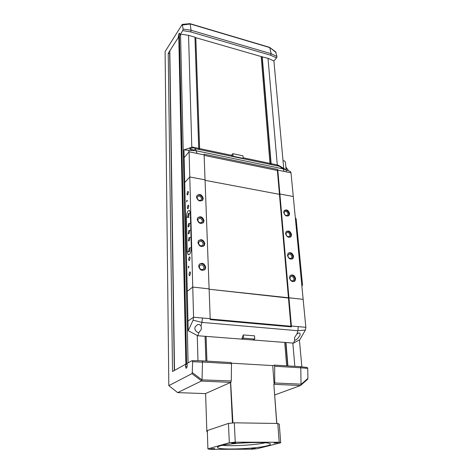 <?xml version="1.0" encoding="UTF-8"?>
<svg xmlns="http://www.w3.org/2000/svg" width="473" height="473" viewBox="0 0 473 473"><rect width="100%" height="100%" fill="white"/><g stroke="black" fill="none" stroke-linecap="round" stroke-linejoin="round"><path stroke-width="0.71" d="M189.099 151.792L184.139 157.633L184.724 182.531L189.779 176.961L189.099 151.792L204.111 154.896L205.046 179.846L189.779 176.961L192.753 287.058L209.113 288.885L205.046 179.846L189.779 176.967L184.724 182.531L187.278 291.279L192.753 287.058L209.107 288.885M284.072 171.409L283.173 168.896L290.446 171.504L290.996 172.84L277.799 170.12L279.88 193.983L279.448 194.344L277.373 170.493L277.799 170.114L290.996 172.84L293.272 196.514L279.88 193.983L288.932 297.759L288.459 298.037L209.125 289.228L303.152 299.338L293.272 196.514L279.88 193.989L279.448 194.344L205.063 180.319M288.459 298.037L290.913 326.258L291.398 326.009L288.932 297.759L303.146 299.344M190.128 258.075L189.407 260.522L188.94 260.558L188.603 259.393L189.318 256.951L189.785 256.91L190.128 258.075M190.518 273.134L189.791 275.588L189.33 275.611L188.975 274.393L189.697 271.945L190.158 271.922L190.518 273.134M188.431 192.381L187.746 194.793L187.249 194.894L186.977 193.924L187.657 191.518L188.153 191.417L188.431 192.381M188.786 206.187L188.094 208.605L187.604 208.694L187.314 207.682L188.006 205.27L188.496 205.181L188.786 206.187M187.267 200.647L186.681 201.894L186.882 200.197L187.267 200.647M188.916 266.748L188.325 267.984L188.508 266.169L188.916 266.748M191.305 247.964C191.252 250.95 190.613 253.126 189.383 254.498L188.142 254.61L187.249 251.559L186.421 217.125C186.474 214.299 187.089 212.152 188.272 210.692L189.578 210.473L190.371 213.205L191.305 247.964M204.005 267.552C203.136 264.91 201.705 264.271 199.701 265.643L199.322 266.961C200.18 269.604 201.616 270.249 203.621 268.895L204.005 267.552M283.694 212.466L284.167 210.621C286.608 209.172 288.418 210.13 289.612 213.5L289.127 215.369C286.685 216.805 284.876 215.836 283.694 212.466M285.574 233.65L286.094 231.687C288.565 230.233 290.392 231.202 291.569 234.608L291.031 236.601C288.56 238.037 286.739 237.056 285.574 233.65M287.507 255.444L288.087 253.351C290.588 251.89 292.42 252.878 293.573 256.313L292.982 258.435C290.475 259.878 288.648 258.885 287.507 255.444M289.494 277.87L290.132 275.629C292.675 274.169 294.508 275.174 295.643 278.644L294.992 280.915C292.45 282.351 290.617 281.334 289.494 277.87M205.063 180.314L279.448 194.344L288.459 298.031M196.52 197.17L196.922 195.591C199.772 193.605 201.882 194.527 203.242 198.347L202.828 199.961C199.973 201.924 197.874 200.99 196.52 197.17M197.217 219.549L197.667 217.852C200.57 215.836 202.692 216.764 204.04 220.637L203.573 222.375C200.67 224.362 198.548 223.422 197.217 219.549M197.933 242.608L198.435 240.781C201.392 238.741 203.532 239.681 204.856 243.601L204.342 245.469C201.386 247.485 199.245 246.534 197.933 242.608M198.678 266.388L199.239 264.407C202.243 262.349 204.401 263.301 205.702 267.275L205.122 269.291C202.113 271.325 199.967 270.355 198.678 266.388M199.505 264.082C202.45 263.142 204.342 264.348 205.17 267.7L204.306 270.048M201.622 198.66C200.712 196.118 199.31 195.503 197.412 196.821L197.14 197.874C198.045 200.422 199.446 201.043 201.344 199.73L201.622 198.66M288.447 215.925L289.021 213.956C288.228 211.135 286.638 209.994 284.249 210.526M290.298 237.174L290.96 235.04C290.197 232.213 288.613 231.049 286.218 231.551M292.196 259.027L292.958 256.721C292.219 253.889 290.647 252.706 288.252 253.173M294.135 281.518L295.016 279.029C294.301 276.197 292.746 274.99 290.351 275.41M202.225 200.605L202.734 198.855C201.8 195.544 199.89 194.409 197.01 195.461M202.911 223.055L203.52 221.122C202.615 217.787 200.712 216.634 197.803 217.657M203.609 246.191L204.33 244.056C203.461 240.71 201.563 239.533 198.63 240.526M187.278 291.279L192.753 287.064L193.569 317.212L210.225 318.713L193.569 317.217L187.982 321.019L193.569 317.212L193.096 320.186L188.207 330.728L187.278 291.279M203.183 243.891C202.302 241.283 200.877 240.656 198.908 242.01L198.571 243.234C199.446 245.848 200.871 246.48 202.84 245.132L203.183 243.891M202.391 220.938C201.498 218.36 200.085 217.74 198.152 219.082L197.85 220.217C198.737 222.795 200.15 223.422 202.083 222.091L202.391 220.938M284.096 213.092L284.415 211.869C286.035 210.899 287.247 211.537 288.039 213.784L287.714 215.026C286.088 215.984 284.882 215.339 284.096 213.092M285.976 234.247L286.325 232.935C287.974 231.965 289.186 232.615 289.967 234.88L289.612 236.204C287.962 237.168 286.75 236.512 285.976 234.247M287.909 255.999L288.299 254.604C289.967 253.629 291.185 254.291 291.953 256.579L291.563 257.992C289.89 258.956 288.672 258.288 287.909 255.999M289.902 278.384L290.327 276.888C292.018 275.919 293.242 276.587 293.993 278.899L293.562 280.406C291.871 281.37 290.647 280.69 289.902 278.384M277.799 170.114L277.71 169.446L277.373 170.493L204.129 155.386L277.373 170.493L277.799 170.12M210.237 319.021L290.913 326.258L210.237 319.021M209.113 288.885L210.231 319.63L291.439 326.878L291.398 326.009L305.836 327.31L291.398 326.009L290.919 326.258L291.439 326.878M303.152 299.344L305.836 327.31L305.404 330.042L299.829 339.655L293.497 343.114L294.744 340.152L294.454 339.064M204.111 154.896L189.099 151.786L184.139 157.627L183.956 149.876L192.275 147.056L195.42 148.693L279.555 166.342L279.307 165.769L277.899 165.071L279.171 166.183M277.71 169.446L204.058 154.192L204.111 154.89M195.42 148.693L197.052 153.429M290.446 171.504L289.086 171.025M231.374 155.286L232.911 153.69L243.004 155.83L243.163 158.366L233.053 156.244L231.374 155.286L192.275 147.056M277.899 165.071L243.128 157.757M183.956 149.876L188.561 150.272L189.099 151.786M202.403 318.01L201.936 322.409L200.978 326.015L201.421 327.588L201.179 329.533L198.956 332.549L197.809 335.747L188.207 330.728M294.478 339.324L294.78 337.172L296.902 334.086L297.895 330.745L298.262 326.63M197.809 335.747L293.497 343.114M188.78 230.647L188.23 233.68L188.863 233.91C189.72 231.989 189.691 230.901 188.78 230.647M188.603 223.646L188.053 226.662L188.686 226.88C189.537 224.953 189.507 223.877 188.603 223.646M188.343 213.583L187.799 216.569L188.425 216.776C189.271 214.843 189.247 213.778 188.343 213.583M189.224 248.106L188.674 251.187L189.306 251.441C190.176 249.531 190.146 248.42 189.224 248.106M188.958 237.718L188.414 240.769L189.04 241.011C189.904 239.096 189.874 237.996 188.958 237.718M188.561 150.272L196.425 150.822L283.173 168.896L279.555 166.342M281.89 167.637L284.988 169.115L285.03 169.511M284.699 169.015L279.307 165.769M195.426 149.557L193.528 149.894L190.116 149.255L189.844 148.971L190.217 148.611L193.392 147.718M241.691 339.129L243.282 334.937L254.545 335.842L254.746 339.046L243.471 338.165L241.691 339.129M305.404 330.042L297.901 330.733L201.936 322.409L193.096 320.186M200.978 326.015L199.671 324.584L197.826 324.437L195.053 326.955L194.805 328.599L195.438 330.58L197.655 332.46L198.956 332.549M252.937 339.992L254.746 339.046M296.902 334.086L298.475 332.986L299.74 333.116L300.189 333.938L299.847 335.664L297.688 338.556L295.501 340.17L294.744 340.152M233.053 156.244L232.911 153.69M243.471 338.165L243.282 334.937M201.924 379.849L201.593 380.913L191.92 373.652L192.28 372.529L201.924 379.849L231.262 380.96L230.67 382.415L232.923 422.939M205.607 393.625L177.659 392.614L201.593 380.913M177.659 392.614L168.831 385.637L191.92 373.652M274.742 382.959L301.047 384.165L300.787 367.793L274.665 366.25L274.742 382.959L273.843 384.348L276.847 423.471M232.462 422.986L230.517 382.48L205.601 393.524L206.861 431.808L207.351 431.855M230.517 382.48L230.966 382.426M274.742 394.979L300.473 385.519L274.186 384.336M231.262 380.96L231.498 363.725L202.491 362.028L202.036 379.618M202.485 362.182L192.606 361.691L192.014 360.668L187.125 363.394L187.172 365.534C187.066 367.456 186.658 368.325 185.936 368.148L185.404 364.352L187.148 364.452M192.28 372.529L192.606 361.691M169.813 50.818L168.228 53.295L172.533 371.518L185.865 364.098L186.604 364.139L179.385 36.959L178.788 36.788L169.813 50.818L174.519 370.412L185.404 364.352M168.831 385.637L165.089 51.587L182.217 24.442L183.146 29.095L191.045 30.225L190.767 31.922L182.732 30.615L180.532 34.062L188.083 362.856L186.658 363.654L187.131 363.678M300.763 385.377L301.124 384.389L307.911 378.388L307.521 379.411L300.473 385.519M202.178 360.828L202.491 362.028M231.498 363.725L230.836 362.531M186.604 364.139L186.273 364.322L187.142 364.37M306.924 367.45L307.728 368.402L307.911 378.388M178.422 37.355L178.398 35.983C178.569 34.227 178.965 33.311 179.58 33.228L179.775 35.244M182.732 30.615L183.146 29.095M275.658 51.929L276.989 56.512L276.545 57.919L273.908 60.97L283.747 168.619M307.728 368.402L300.787 367.793L300.343 366.687L299.906 366.628M274.665 366.25L274.251 365.115L272.738 365.605L274.127 384.36M198.743 149.391L194.959 37.201L188.55 35.351L191.796 147.221M197.253 335.458L197.986 360.769M188.55 35.351L180.532 34.062L179.409 35.812L186.658 363.654M205.057 336.309L205.891 361.059M270.065 164.35L261.197 56.553L195.81 37.674L199.606 149.569M206.021 336.38L206.872 361.118M195.763 37.739L194.971 37.509M195.81 37.674L199.653 149.58M206.08 336.386L206.932 361.118M284.722 342.44L286.644 365.848M273.908 60.964L267.99 58.297L262.036 56.866L270.958 164.539M285.716 342.517L287.655 365.907M262.036 56.866L261.202 56.63M262.231 56.63L271.2 164.586M285.976 342.541L287.921 365.925M267.99 58.297L277.373 165.881M292.828 343.067L294.856 366.339M299.403 339.892L301.869 366.865M169.854 53.768L168.228 53.295M178.788 36.788L185.865 364.098M190.4 23.987L182.613 24.98M190.205 24.158L191.045 30.225M189.803 23.674L190.193 23.733M276.066 52.544L269.563 47.33L190.17 23.721M276.545 57.919L270.651 55.229L271.153 53.697L276.989 56.512M271.153 53.697L269.817 47.814M191.045 30.242L271.153 53.709M245.682 442.775L241.892 442.994M265.205 442.799C255.479 445.01 232.403 446.376 222.47 445.33M220.128 445.891C230.363 442.622 270.698 441.208 270.325 444.07C270.538 444.614 269.415 445.205 266.955 445.826C255.455 448.978 217.811 450.261 217.515 447.434C217.332 446.961 218.201 446.447 220.128 445.891M229.328 442.746L235.247 442.19L279.188 442.243L280.702 442.793L257.253 448.694L251.831 449.19L209.929 449.35L207.913 448.865L207.31 430.542L228.441 423.412L229.328 442.746L207.913 448.865M273.92 443.083L277.864 442.763L273.92 443.083M234.295 443.053L231.581 442.994L235.72 442.74L234.295 443.053M214.653 448.575L210.846 448.865L214.653 448.575M252.854 448.451L255.296 448.487L253.942 448.765L251.5 448.729L252.854 448.451M235.247 442.19L234.295 422.815L277.793 423.483L279.188 442.243M280.702 442.793L279.301 424.169L277.793 423.483M228.441 423.412L234.295 422.815M207.345 431.642L206.861 431.808M276.729 423.471L273.843 384.348M231.445 363.175L272.738 365.605M283.014 160.601L284.385 160.891L285.402 162.038L286.313 171.876M286.023 168.731L287.803 169.103L287.945 170.617M296.122 218.709L295.353 218.189M301.762 284.876L302.543 285.243L301.851 285.852M187.249 251.559L189.253 251.831M186.421 217.125L188.845 217.515M190.176 217.728L190.495 217.781M282.298 168.01L285.278 169.641L290.227 171.38M201.51 381.078L230.723 382.391M187.101 366.575L185.446 366.486M169.683 53.691L174.312 370.53M270.651 55.229L190.749 31.916M179.421 36.279L178.398 35.983M190.241 23.786L182.489 24.519M269.58 47.542L190.383 23.999M269.569 47.383L275.877 52.089M286.514 168.837L286.597 167.933L286.118 167.347M285.887 167.3L286.662 167.98L286.585 168.849L286.644 168.027M202.822 269.527L203.621 268.895M188.94 260.558L189.289 260.605M189.33 275.611L189.691 275.653M187.604 208.694L187.905 208.741M188.142 254.61L189.04 254.728M200.854 200.227L201.344 199.73M288.53 215.824L289.127 215.369M290.428 237.026L291.031 236.601M292.367 258.843L292.982 258.435M294.36 281.293L294.992 280.915M202.32 200.469L202.828 199.961M203.059 222.854L203.573 222.375M203.816 245.925L204.342 245.469M204.59 269.716L205.122 269.291M202.16 245.724L202.84 245.132M201.504 222.629L202.083 222.091M287.182 215.434L287.714 215.026M292.793 280.879L293.562 280.406M290.877 258.441L291.563 257.992M289.009 236.636L289.612 236.204M190.861 149.486L191.388 150.467L188.662 150.331M190.826 230.209L189.005 230.522M190.643 223.203L188.833 223.51M190.371 213.146L188.585 213.441M191.293 247.657L189.431 247.988M191.015 237.275L189.176 237.594M190.17 148.64L189.401 148.031M279.141 165.875L279.176 166.26M194.805 328.599L194.799 328.292M231.137 362.555L202.225 360.84M202.213 360.828L192.28 360.68M185.936 368.148L186.386 368.171M300.296 366.658L274.251 365.115M300.343 366.687L307.326 367.509M189.992 23.656L182.395 24.371M269.563 47.33L275.83 52M296.116 218.65L302.543 285.243"/></g></svg>
